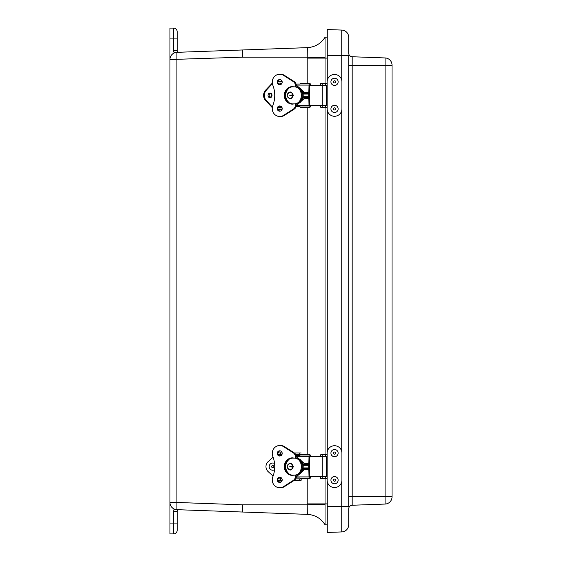 <?xml version="1.0" encoding="UTF-8"?>
<svg xmlns="http://www.w3.org/2000/svg" width="562" height="562" viewBox="0 0 562 562"><rect width="100%" height="100%" fill="white"/><g stroke="black" fill="none" stroke-linecap="round" stroke-linejoin="round"><path stroke-width="0.84" d="M169.956 523.082L173.567 523.082L173.567 511.561L177.171 511.561L177.171 530.296A3.604 3.604 0 0 1 173.567 533.9L169.956 533.9L169.956 28.1L173.567 28.1A3.604 3.604 0 0 1 177.171 31.704L177.171 50.44A1.819 1.819 0 0 0 179.053 52.252M177.171 43.808L177.171 31.704A3.604 3.604 0 0 0 173.567 28.1L173.567 38.919L177.171 38.919M177.171 530.296L177.171 518.192M169.956 38.919L173.567 38.919L173.567 50.44L174.192 52.969L175.625 52.491M173.567 511.561L174.192 509.032L174.901 509.312M175.611 509.502L176.911 509.671A7.215 7.215 0 0 1 169.956 502.463L176.911 502.463L176.911 52.329L242.433 49.976L178.604 52.266M307.33 47.644L242.433 49.976L307.33 47.644C314.98 47.152 320.881 43.688 325.047 37.261L327.267 37.155L325.047 37.254C320.881 43.688 314.98 47.152 307.33 47.644L307.21 57.184L325.047 57.5L325.047 37.261C320.881 43.688 314.98 47.152 307.33 47.644M169.956 59.537A7.215 7.215 0 0 1 176.911 52.329A7.215 7.215 0 0 0 169.956 59.537L242.433 57.184L242.433 49.976M169.956 502.463A7.215 7.215 0 0 0 176.911 509.671L176.911 502.463L242.433 504.817L307.21 504.817L325.047 504.5L325.047 503.903L307.203 503.903L307.33 514.356L176.911 509.671L307.33 514.356C314.98 514.848 320.881 518.312 325.047 524.739L325.047 504.5M177.171 511.561A1.819 1.819 0 0 1 179.053 509.748M242.384 52.076L242.391 50.552M242.433 512.024L242.433 504.817M242.433 57.184L307.21 57.184L307.203 58.097L325.047 58.097L325.047 83.443M325.047 107.279L325.047 454.721M325.047 478.557L325.047 503.903L327.267 503.903M242.412 511.898L242.384 508.413M327.267 58.097L325.047 58.097L325.047 57.5M327.267 524.845L325.047 524.746L327.267 524.845M307.33 514.356C314.98 514.848 320.881 518.312 325.047 524.746L325.047 524.739C320.881 518.312 314.98 514.848 307.33 514.356M325.047 518.536L325.047 522.028M341.745 481.732L341.745 506.299L348.707 506.299L348.707 55.701L327.267 55.701L327.267 29.561L341.745 30.067A7.215 7.215 0 0 1 348.707 37.275L348.707 53.144A3.604 3.604 0 0 0 352.184 56.748L385.089 57.942A7.215 7.215 0 0 1 392.044 65.15L392.044 496.85A7.215 7.215 0 0 1 385.089 504.058L352.184 505.252A3.604 3.604 0 0 0 348.707 508.856L348.707 524.725A7.215 7.215 0 0 1 341.745 531.933L327.267 532.439L327.267 481.739M327.267 55.701L327.267 80.261M327.267 110.461L327.267 451.539M320.726 107.279L320.726 105.368L320.726 107.279L327.147 107.279L327.147 108.895A7.383 7.383 90 0 0 334.531 116.278A7.383 7.383 90 0 0 341.914 108.895L341.914 81.827A7.383 7.383 90 0 0 334.531 74.444A7.383 7.383 90 0 0 327.147 81.827L327.147 83.443L320.726 83.443L320.726 85.375L320.726 83.443M327.147 108.895L327.098 107.279M334.531 74.444L334.481 74.444A7.383 7.383 90 0 0 327.098 81.827L327.098 83.443M327.098 108.895A7.383 7.383 90 0 0 334.481 116.278L334.531 116.278M322.174 83.443L322.174 85.375M322.174 105.368L322.174 107.279M320.818 107.279L320.818 105.368M320.818 85.375L320.818 83.443M320.726 478.557L320.726 476.625L320.726 478.557L327.147 478.557L327.147 480.173A7.383 7.383 90 0 0 334.531 487.556A7.383 7.383 90 0 0 341.914 480.173L341.914 453.105A7.383 7.383 90 0 0 334.531 445.722A7.383 7.383 90 0 0 327.147 453.105L327.147 454.721L320.726 454.721L320.726 456.632L320.726 454.721M327.147 480.173L327.098 478.557M334.531 445.722L334.481 445.722A7.383 7.383 90 0 0 327.098 453.105L327.098 454.721M327.098 480.173A7.383 7.383 90 0 0 334.481 487.556L334.531 487.556M322.174 454.721L322.174 456.632M322.174 476.625L322.174 478.557M320.818 478.557L320.818 476.625M320.818 456.632L320.818 454.721M334.531 85.438L334.538 85.438A3.604 3.604 -90 0 1 331.341 80.141A3.604 3.604 -90 0 1 334.531 78.223L334.531 78.223A3.604 3.604 -90 0 1 337.72 83.52A3.604 3.604 -90 0 1 334.538 85.438L334.531 85.438A3.604 3.604 -90 0 1 331.348 80.141A3.604 3.604 -90 0 1 334.538 78.223L334.538 78.223M335.472 81.216A1.096 1.096 -90 0 1 334.643 82.923A1.096 1.096 -90 0 1 333.582 81.35A1.096 1.096 -90 0 1 335.472 81.216M334.531 112.498L334.531 112.498A3.604 3.604 -90 0 1 330.927 108.895A3.604 3.604 -90 0 1 334.531 105.284L334.531 105.284A3.604 3.604 -90 0 1 338.134 108.761A3.604 3.604 -90 0 1 334.538 112.498A3.604 3.604 -90 0 1 330.934 109.021A3.604 3.604 -90 0 1 334.538 105.284L334.538 105.284M333.47 108.93A1.096 1.096 -90 0 1 335.078 107.925A1.096 1.096 -90 0 1 335.149 109.822A1.096 1.096 -90 0 1 333.47 108.93M334.531 456.716L334.531 456.716A3.604 3.604 -90 0 1 330.927 453.105A3.604 3.604 -90 0 1 334.531 449.502L334.531 449.502A3.604 3.604 -90 0 1 338.134 452.979A3.604 3.604 -90 0 1 334.538 456.716A3.604 3.604 -90 0 1 330.934 453.232A3.604 3.604 -90 0 1 334.538 449.502L334.538 449.502M333.47 453.148A1.096 1.096 -90 0 1 335.078 452.143A1.096 1.096 -90 0 1 335.149 454.04A1.096 1.096 -90 0 1 333.47 453.148M334.531 483.777L334.531 483.777A3.604 3.604 -90 0 1 330.927 480.173A3.604 3.604 -90 0 1 334.531 476.562L334.531 476.562A3.604 3.604 -90 0 1 338.134 480.046A3.604 3.604 -90 0 1 334.538 483.777A3.604 3.604 -90 0 1 330.934 480.299A3.604 3.604 -90 0 1 334.538 476.562L334.538 476.562M333.47 480.208A1.096 1.096 -90 0 1 335.078 479.203A1.096 1.096 -90 0 1 335.149 481.1A1.096 1.096 -90 0 1 333.47 480.208M278.499 478.445L278.977 478.445A1.932 1.827 90 0 1 279.103 477.749M279.096 455.494A1.932 1.827 90 0 1 278.977 454.82L278.871 454.82M310.154 476.316L310.126 476.766A1.075 0.351 -90 0 1 310.076 476.92A1.307 0.429 -90 0 1 309.824 477.194A2.48 0.808 -90 0 1 309.803 477.194A2.48 0.808 -90 0 1 309.493 477.005L309.472 470.022A2.269 0.745 90 0 0 309.353 468.792L309.353 464.465A2.269 0.745 90 0 0 309.472 463.243L309.493 456.253A2.48 0.808 -90 0 1 309.803 456.063A2.48 0.808 -90 0 1 309.824 456.063A1.307 0.429 -90 0 1 310.076 456.337A1.075 0.351 -90 0 1 310.126 456.492L310.154 456.948M310.126 476.766L310.582 477.089A2.438 0.794 -90 0 1 310.343 478.002A2.669 0.871 -90 0 1 309.838 478.557A3.843 1.257 -90 0 1 309.803 478.557A3.843 1.257 -90 0 1 309.318 478.262A1.468 0.478 -90 0 1 309.023 476.913L308.798 468.673A1.363 0.443 -90 0 1 308.728 467.935L308.728 465.322A1.363 0.443 -90 0 1 308.798 464.591L309.023 456.351A1.468 0.478 -90 0 1 309.318 454.995A3.843 1.257 -90 0 1 309.803 454.7A3.843 1.257 -90 0 1 309.838 454.7A2.669 0.871 -90 0 1 310.343 455.255A2.438 0.794 -90 0 1 310.582 456.168L310.582 456.639M296.076 477.988L300.052 477.988A1.468 0.478 90 0 0 300.192 478.262A3.843 1.257 90 0 0 300.677 478.557A3.843 1.257 90 0 0 300.712 478.557L309.76 478.557M280.719 478.445L280.719 478.445A1.138 0.583 -90 0 0 281.253 477.77M281.246 455.473A1.138 0.583 -90 0 0 280.719 454.82M309.76 454.7L300.712 454.7A3.843 1.257 90 0 0 300.677 454.7A3.843 1.257 90 0 0 300.192 454.995A1.468 0.478 90 0 0 300.052 455.269L296.062 455.269M296.427 476.042L295.542 476.042A5.191 4.91 90 0 1 293.174 480.489L283.627 486.58A7.91 7.482 90 0 1 279.721 487.746A7.91 7.482 90 0 1 272.816 476.794A26.435 24.988 90 0 0 272.809 456.442A7.91 7.475 90 0 1 279.714 445.511A7.91 7.475 90 0 1 283.613 446.671L293.146 452.74L294.031 452.74A5.191 4.91 -90 0 1 296.357 456.442L304.323 463.51L309.023 463.51M309.023 469.755L304.323 469.755L296.378 476.815A5.191 4.91 -90 0 1 294.059 480.489L284.512 486.58A7.91 7.482 -90 0 1 280.607 487.746L279.721 487.746M304.323 469.755L302.511 468.673L308.798 468.673M308.798 464.591L302.511 464.591L304.323 463.51M310.582 477.089L310.582 476.618M309.472 476.625L326.283 476.625L326.283 456.632L309.472 456.632M278.155 480.264L281.717 480.264L278.155 480.264A2.62 2.48 90 0 0 280.164 482.414M277.881 452.34L278.345 452.34M278.352 480.939L281.913 480.939L278.457 481.142M295.331 475.15L291.973 475.15C283.684 473.843 283.691 459.414 291.973 458.114L290.463 458.114C283.655 463.791 283.655 469.467 290.442 475.15L291.973 475.15M297.08 475.15A9.259 8.451 -90 0 0 302.223 466.629A9.259 8.451 -90 0 0 297.08 458.114L299.687 459.126A9.259 8.451 -90 0 1 299.687 474.138L297.08 475.15L295.099 475.15C303.389 473.843 303.389 459.414 295.099 458.114L292.205 458.114M297.08 458.114L295.331 458.114M280.157 455.993A2.62 2.473 90 0 1 278.295 454.363M278.155 453A2.62 2.473 90 0 1 280.157 450.843M278.288 478.894A2.62 2.48 90 0 1 280.164 477.25M294.031 452.74L284.498 446.671A7.91 7.475 -90 0 0 280.6 445.511L279.714 445.511M286.234 470.921A8.802 8.318 90 0 1 286.283 462.238M279.714 450.801A2.62 2.473 90 0 1 282.187 453.415A2.62 2.473 90 0 1 279.714 456.035A2.62 2.473 90 0 1 277.242 453.415A2.62 2.473 90 0 1 279.714 450.801M279.721 477.208A2.62 2.48 90 0 1 282.194 479.836A2.62 2.48 90 0 1 279.721 482.456A2.62 2.48 90 0 1 277.242 479.836A2.62 2.48 90 0 1 279.721 477.208M293.146 475.15L293.146 475.41A8.802 8.318 90 0 1 292.612 475.424A8.802 8.318 90 0 1 290.54 475.15M290.287 475.08A8.802 8.318 90 0 1 284.288 466.586A8.802 8.318 90 0 1 290.357 458.149M290.491 458.114A8.802 8.318 90 0 1 292.612 457.819A8.802 8.318 90 0 1 293.146 457.84L293.146 458.114M293.146 452.74A5.191 4.91 90 0 1 295.521 457.187L296.406 457.187M295.521 458.114L295.521 457.187M295.542 476.042L295.542 475.15M273.09 457.18L268.222 461.564A6.814 6.814 -90 0 0 268.222 471.694L273.083 476.077M294.383 480.264L301.155 480.264L301.155 478.557M301.155 454.7L295.612 454.363M282.019 454.363L277.41 454.363M301.155 480.264L301.204 478.557M282.033 478.894L277.403 478.894M301.155 478.894L295.619 478.894M301.155 453L294.397 453M282.159 453L277.27 453M277.27 480.264L282.166 480.264M278.499 107.18L278.977 107.18A1.932 1.827 90 0 1 279.103 106.485M279.096 84.237A1.932 1.827 90 0 1 278.977 83.555L278.871 83.555M310.154 105.052L310.126 105.508A1.075 0.351 -90 0 1 310.076 105.663A1.307 0.429 -90 0 1 309.824 105.937A2.48 0.808 -90 0 1 309.803 105.937A2.48 0.808 -90 0 1 309.493 105.747L309.472 98.757A2.269 0.745 90 0 0 309.353 97.535L309.353 93.208A2.269 0.745 90 0 0 309.472 91.978L309.493 84.995A2.48 0.808 -90 0 1 309.803 84.806A2.48 0.808 -90 0 1 309.824 84.806A1.307 0.429 -90 0 1 310.076 85.08A1.075 0.351 -90 0 1 310.126 85.234L310.154 85.684M310.126 105.508L310.582 105.832A2.438 0.794 -90 0 1 310.343 106.745A2.669 0.871 -90 0 1 309.838 107.3A3.843 1.257 -90 0 1 309.803 107.3A3.843 1.257 -90 0 1 309.318 107.005A1.468 0.478 -90 0 1 309.023 105.649L308.798 97.409A1.363 0.443 -90 0 1 308.728 96.671L308.728 94.065A1.363 0.443 -90 0 1 308.798 93.327L309.023 85.087A1.468 0.478 -90 0 1 309.318 83.738A3.843 1.257 -90 0 1 309.803 83.443A3.843 1.257 -90 0 1 309.838 83.443A2.669 0.871 -90 0 1 310.343 83.998A2.438 0.794 -90 0 1 310.582 84.911L310.582 85.382M296.076 106.731L300.052 106.731A1.468 0.478 90 0 0 300.192 107.005A3.843 1.257 90 0 0 300.677 107.3A3.843 1.257 90 0 0 300.712 107.3L309.76 107.3M280.719 107.18L280.719 107.18A1.138 0.583 -90 0 0 281.253 106.513M281.246 84.216A1.138 0.583 -90 0 0 280.719 83.555M309.76 83.443L300.712 83.443A3.843 1.257 90 0 0 300.677 83.443A3.843 1.257 90 0 0 300.192 83.738A1.468 0.478 90 0 0 300.052 84.012L296.062 84.012M296.427 104.785L295.542 104.785A5.191 4.91 90 0 1 293.174 109.232L283.627 115.322A7.91 7.482 90 0 1 279.721 116.489A7.91 7.482 90 0 1 272.816 105.53A26.435 24.988 90 0 0 272.809 85.178A7.91 7.475 90 0 1 279.714 74.247A7.91 7.475 90 0 1 283.613 75.413L293.146 81.483L294.031 81.483A5.191 4.91 -90 0 1 296.357 85.178L304.323 92.245L309.023 92.245M309.023 98.49L304.323 98.49L296.378 105.558A5.191 4.91 -90 0 1 294.059 109.232L284.512 115.322A7.91 7.482 -90 0 1 280.607 116.489L279.721 116.489M304.323 98.49L302.511 97.409L308.798 97.409M308.798 93.327L302.511 93.327L304.323 92.245M310.582 105.832L310.582 105.361M309.472 105.368L326.283 105.368L326.283 85.375L309.472 85.375M280.164 111.157A2.62 2.48 90 0 1 278.155 109L278.534 109M277.881 81.076L278.345 81.076M278.352 109.674L281.976 109.66M295.331 103.886L291.973 103.886C283.684 102.586 283.691 88.157 291.973 86.85L290.463 86.85A9.259 8.451 -90 0 0 285.313 95.371A9.259 8.451 -90 0 0 290.449 103.879M297.08 103.886A9.259 8.451 -90 0 0 302.223 95.371A9.259 8.451 -90 0 0 297.08 86.85L299.687 87.862A9.259 8.451 -90 0 1 299.687 102.874L297.08 103.886L295.099 103.886C303.389 102.586 303.389 88.157 295.099 86.85L292.205 86.85M297.08 86.85L295.331 86.85M290.442 86.85C283.655 92.533 283.655 98.21 290.442 103.886L291.973 103.886M280.157 84.729A2.62 2.473 90 0 1 278.295 83.106M278.155 81.736A2.62 2.473 90 0 1 280.157 79.579M278.288 107.637A2.62 2.48 90 0 1 280.164 105.993M294.031 81.483L284.498 75.413A7.91 7.475 -90 0 0 280.6 74.247L279.714 74.247M286.234 99.664A8.802 8.318 90 0 1 286.283 90.974M279.714 79.537A2.62 2.473 90 0 1 282.187 82.157A2.62 2.473 90 0 1 279.714 84.778A2.62 2.473 90 0 1 277.242 82.157A2.62 2.473 90 0 1 279.714 79.537M279.721 105.951A2.62 2.48 90 0 1 282.194 108.571A2.62 2.48 90 0 1 279.721 111.199A2.62 2.48 90 0 1 277.242 108.571A2.62 2.48 90 0 1 279.721 105.951M293.146 103.886L293.146 104.146A8.802 8.318 90 0 1 292.612 104.167A8.802 8.318 90 0 1 290.54 103.886M290.287 103.815A8.802 8.318 90 0 1 284.288 95.329A8.802 8.318 90 0 1 290.357 86.892M290.491 86.85A8.802 8.318 90 0 1 292.612 86.562A8.802 8.318 90 0 1 293.146 86.576L293.146 86.85M293.146 81.483A5.191 4.91 90 0 1 295.521 85.93L296.406 85.93M295.521 86.85L295.521 85.93M295.542 104.785L295.542 103.886M270.02 97.753A2.389 1.981 -90 0 1 268.039 95.371A2.389 1.981 -90 0 1 270.02 92.983A2.389 1.981 -90 0 1 272.001 95.371A2.389 1.981 -90 0 1 270.02 97.753M272.373 83.647L266.24 90.306A6.814 5.655 90 0 0 266.24 100.436L272.373 107.089M269.641 97.711A2.389 1.981 90 0 0 271.235 95.371A2.389 1.981 90 0 0 269.641 93.032M266.24 90.306L265.475 90.306A6.814 5.655 90 0 0 265.475 100.436L272.296 107.609M272.296 83.134L265.475 90.306M282.019 83.106L277.41 83.106M282.033 107.637L277.403 107.637M272.085 107.609L272.085 107.637A1.363 0.759 90 0 0 272.24 108.459M272.24 82.284A1.363 0.759 90 0 0 272.085 83.106L272.085 83.134M282.159 81.736L277.27 81.736M277.27 109L282.166 109M269.95 97.605A3.604 3.604 90 0 1 269.95 93.13M272.781 470.239L272.774 470.239A3.604 3.604 90 0 0 274.558 469.762A3.604 3.604 90 0 1 269.17 466.551A3.604 3.604 90 0 1 274.558 463.495A3.604 3.604 90 0 0 272.774 463.025L272.774 463.025M271.643 466.608A1.096 1.096 90 0 1 273.308 465.694A1.096 1.096 90 0 1 273.265 467.591A1.096 1.096 90 0 1 271.643 466.608M173.567 533.9L173.567 523.082L177.171 523.082M174.192 509.032L173.728 510.261M177.171 50.44L173.567 50.44L173.728 51.739M307.203 503.903L307.203 478.557M307.203 454.7L307.203 107.3M307.203 83.443L307.203 58.097M392.044 65.41L385.089 65.41L385.089 57.942A7.215 7.215 0 0 1 392.044 65.15M392.044 496.85A7.215 7.215 0 0 1 385.089 504.058L385.089 496.59L392.044 496.59M348.707 53.144A3.604 3.604 0 0 0 352.184 56.748L352.184 65.41L385.089 65.41L385.089 496.59L352.184 496.59L352.184 505.252A3.604 3.604 0 0 0 348.707 508.856M348.707 65.41L352.184 65.41L352.184 496.59L348.707 496.59M327.267 506.299L341.745 506.299L341.745 531.933M341.745 30.067L341.745 80.268M341.745 110.447L341.745 451.553M327.147 83.443L327.147 107.279M325.742 83.443L325.742 85.375M325.742 105.368L325.742 107.279M325.714 83.443L325.714 85.375M325.714 105.368L325.714 107.279M327.147 454.721L327.147 478.557M325.742 454.721L325.742 456.632M325.742 476.625L325.742 478.557M325.714 454.721L325.714 456.632M325.714 476.625L325.714 478.557M310.582 456.168L310.126 456.492M303.108 467.935L308.728 467.935M308.728 465.322L303.108 465.322M309.023 456.351L296.343 456.351M296.364 476.913L309.023 476.913M309.472 476.92L310.076 476.92M300.192 478.262L309.318 478.262M309.318 454.995L300.192 454.995M310.076 456.337L309.472 456.337M322.216 476.625L322.216 456.632M292.774 466.629A3.021 2.754 90 0 1 290.013 469.649A3.021 2.754 90 0 1 287.259 466.629A3.021 2.754 90 0 1 290.013 463.615A3.021 2.754 90 0 1 292.774 466.629L289.767 466.629M290.449 458.121A9.259 8.451 -90 0 0 285.313 466.629A9.259 8.451 -90 0 0 290.449 475.143M293.174 480.489L294.059 480.489M283.627 486.58L284.512 486.58M283.613 446.671L284.498 446.671M299.75 453L299.75 454.363M280.571 454.363L280.571 453M278.534 480.264L280.571 480.264L280.571 478.894M299.75 480.264L299.75 478.894M310.582 84.911L310.126 85.234M303.108 96.671L308.728 96.671M308.728 94.065L303.108 94.065M309.023 85.087L296.343 85.087M296.364 105.649L309.023 105.649M309.472 105.663L310.076 105.663M300.192 107.005L309.318 107.005M309.318 83.738L300.192 83.738M310.076 85.08L309.472 85.08M322.216 105.368L322.216 85.375M292.774 95.371A3.021 2.754 90 0 1 290.013 98.385A3.021 2.754 90 0 1 287.259 95.371A3.021 2.754 90 0 1 290.013 92.351A3.021 2.754 90 0 1 292.774 95.371L289.767 95.371M293.174 109.232L294.059 109.232M283.627 115.322L284.512 115.322M283.613 75.413L284.498 75.413M266.24 100.436L265.475 100.436M300.677 478.557L309.803 478.557M300.677 454.7L309.803 454.7M293.357 466.629C291.32 462.097 289.24 462.14 287.105 466.755C289.282 471.167 291.369 471.125 293.357 466.629M292.479 465.273L291.559 466.629L292.479 467.991M280.719 454.363L280.719 455.81M280.719 477.433L280.719 478.894M280.824 452.34L280.719 453M300.677 107.3L309.803 107.3M300.677 83.443L309.803 83.443M293.357 95.371C291.32 90.84 289.24 90.882 287.105 95.498C289.282 99.903 291.369 99.86 293.357 95.371M292.479 94.009L291.559 95.371L292.479 96.727M280.719 83.106L280.719 84.553M280.719 106.176L280.719 107.637M280.824 81.076L280.719 81.736M282.138 109.154L281.548 109M281.913 109.674L278.457 109.878"/></g></svg>

